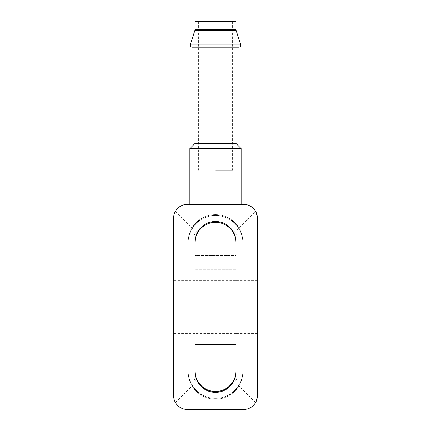 <?xml version="1.0" encoding="UTF-8"?>
<svg xmlns="http://www.w3.org/2000/svg" width="431" height="431" viewBox="0 0 431 431"><rect width="100%" height="100%" fill="white"/><g stroke="black" fill="none" stroke-linecap="round" stroke-linejoin="round"><path stroke-width="0.32" stroke-dasharray="2.15 1.62" d="M187.307 409.45C182.108 409.267 178.148 406.961 175.422 402.538L173.634 395.782L173.634 218.064L175.422 211.309C178.148 206.88 182.108 204.58 187.307 204.391L243.693 204.391C248.892 204.58 252.852 206.88 255.578 211.309L257.366 218.064L257.366 395.782L255.578 402.538C252.852 406.961 248.892 409.267 243.693 409.45L187.307 409.45M215.5 204.391L241.134 204.391L215.5 204.391M236.861 376.985L236.861 236.861A6.837 6.837 0 0 0 230.025 230.025L200.975 230.025A6.837 6.837 0 0 0 194.139 236.861L194.139 376.985A6.837 6.837 0 0 0 200.975 383.816L230.025 383.816A6.837 6.837 0 0 0 236.861 376.985L236.861 383.816L230.025 383.816A6.837 6.837 0 0 0 236.861 376.985L236.861 230.025L194.139 230.025L194.139 383.816L175.422 402.538M194.139 376.985A6.837 6.837 0 0 0 200.975 383.816L194.139 383.816M255.578 402.538L236.861 383.816M236.861 230.025L255.578 211.309M175.422 211.309L194.139 230.025M173.634 306.92L173.634 280.436L173.634 306.92M257.366 306.92L257.366 280.436L257.366 306.92M194.139 306.92L194.139 341.099L194.139 306.92M200.975 383.816L230.025 383.816M236.861 306.92L236.861 341.099L236.861 306.92M236.861 236.861A6.837 6.837 0 0 0 230.025 230.025M200.975 230.025A6.837 6.837 0 0 0 194.139 236.861M257.366 333.405L236.005 333.405L236.005 280.436L236.005 333.405L236.005 280.436L236.005 333.405L236.005 280.436L194.995 280.436L194.995 333.405L194.995 280.436L194.995 333.405L194.995 280.436L194.995 333.405L173.634 333.405M194.995 371.856L194.995 241.985A20.505 20.505 0 0 1 215.5 221.48A20.505 20.505 0 0 1 236.005 241.985L236.005 371.856A20.505 20.505 0 0 1 215.5 392.361A20.505 20.505 0 0 1 194.995 371.856M188.158 241.985L188.158 371.856A27.342 27.342 0 0 0 215.5 399.198A27.342 27.342 0 0 0 242.842 371.856L242.842 241.985A27.342 27.342 0 0 0 215.5 214.643A27.342 27.342 0 0 0 188.158 241.985L188.158 371.856A27.342 27.342 0 0 0 215.5 399.198A27.342 27.342 0 0 0 242.842 371.856L242.842 241.985A27.342 27.342 0 0 0 215.5 214.643A27.342 27.342 0 0 0 188.158 241.985M215.5 170.218L232.589 170.218L215.5 170.218M194.995 21.55L236.005 21.55M194.995 47.184L236.005 47.184M194.995 143.448L236.005 143.448M189.866 148.571L241.134 148.571M194.995 242.842L194.995 370.999A20.505 20.505 0 0 0 215.5 391.51A20.505 20.505 0 0 0 236.005 370.999L236.005 242.842A20.505 20.505 0 0 0 215.5 222.337A20.505 20.505 0 0 0 194.995 242.842M194.995 255.658L194.995 358.188L194.995 255.658L236.005 255.658L236.005 269.327L236.005 255.658L194.995 255.658M236.005 344.514L236.005 269.327L236.005 358.188L236.005 344.514L194.995 344.514L236.005 344.514M188.158 242.842L188.158 370.999A27.342 27.342 0 0 0 215.5 398.341A27.342 27.342 0 0 0 242.842 370.999L242.842 242.842A27.342 27.342 0 0 0 215.5 215.5A27.342 27.342 0 0 0 188.158 242.842L188.158 370.999A27.342 27.342 0 0 0 215.5 398.341A27.342 27.342 0 0 0 242.842 370.999L242.842 242.842A27.342 27.342 0 0 0 215.5 215.5A27.342 27.342 0 0 0 188.158 242.842M236.005 358.188L194.995 358.188L236.005 358.188M194.995 29.55L236.005 29.55M194.828 30.606L236.172 30.606M190.168 44.948L240.832 44.948M236.005 269.327L194.995 269.327L236.005 269.327M236.861 272.748L194.139 272.748M236.861 341.099L194.139 341.099M257.366 280.436L236.005 280.436M194.995 280.436L173.634 280.436M198.411 21.55L198.411 170.218M232.589 21.55L232.589 170.218M236.005 333.405L194.995 333.405"/><path stroke-width="0.65" d="M173.634 395.782A13.668 13.668 0 0 0 187.307 409.45L243.693 409.45A13.668 13.668 0 0 0 257.366 395.782L257.366 218.064A13.668 13.668 0 0 0 243.693 204.391L187.307 204.391A13.668 13.668 0 0 0 173.634 218.064L173.634 395.782M236.005 280.436L236.005 241.985A20.505 20.505 0 0 0 215.5 221.48A20.505 20.505 0 0 0 194.995 241.985L194.995 280.436M194.995 333.405L194.995 371.856A20.505 20.505 0 0 0 215.5 392.361A20.505 20.505 0 0 0 236.005 371.856L236.005 333.405M236.005 21.55L194.995 21.55L194.995 29.55L236.005 29.55L236.005 21.55M194.995 143.448L236.005 143.448L236.005 47.184L239.205 47.184L191.795 47.184L194.995 47.184L194.995 143.448L189.866 148.571L189.866 204.391M236.005 143.448L241.134 148.571L189.866 148.571M194.995 242.842L194.995 370.999A20.505 20.505 0 0 0 215.5 391.51A20.505 20.505 0 0 0 236.005 370.999L236.005 242.842A20.505 20.505 0 0 0 215.5 222.337A20.505 20.505 0 0 0 194.995 242.842M236.005 29.55L236.172 30.606L194.828 30.606L194.995 29.55M236.172 30.606L240.832 44.948L190.168 44.948L190.4 46.467L191.795 47.184M194.828 30.606L190.168 44.948M240.832 44.948L240.6 46.467L239.205 47.184M241.134 148.571L241.134 204.391"/></g></svg>
